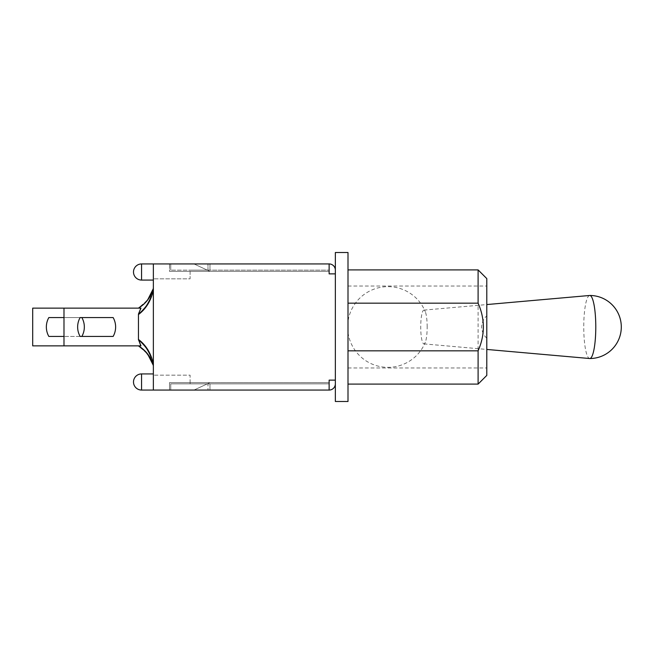 <?xml version="1.0" encoding="UTF-8"?>
<svg xmlns="http://www.w3.org/2000/svg" width="654" height="654" viewBox="0 0 654 654"><rect width="100%" height="100%" fill="white"/><g stroke="black" fill="none" stroke-linecap="round" stroke-linejoin="round"><path stroke-width="0.49" stroke-dasharray="3.27 2.45" d="M139.498 308.132L140.962 308.132L138.46 314.549L138.46 339.451C146.063 345.173 151.025 353.315 153.363 363.894L153.363 290.106C151.025 300.685 146.063 308.827 138.46 314.549L138.46 339.467L140.962 345.868L63.986 345.868L63.986 308.132L63.986 345.868L63.986 308.132L140.962 308.132M153.363 290.106L153.363 365.733C152.129 360.967 149.938 356.692 146.782 352.907L138.64 345.974L148.041 354.501M153.363 288.528L147.73 299.908M138.64 308.026L142.817 305.042L138.468 308.132L140.545 308.124L138.468 308.132L148.049 299.499L143.463 304.47M144.779 303.268L149.553 297.259M148.76 298.477L150.077 296.344M142.817 305.042L149.406 297.488M151.066 294.521L150.314 295.91M138.64 345.974L32.7 345.868L32.7 308.132L140.545 308.132L138.46 314.018C144.926 308.091 148.85 302.769 150.248 298.052C151.769 294.259 146.905 308.426 138.46 314.018C144.926 308.091 148.85 302.769 150.248 298.052C151.769 294.259 146.905 308.426 138.46 314.018L140.545 308.132L138.46 314.018C146.921 308.328 151.777 294.235 150.24 298.061C148.834 302.835 144.91 308.148 138.46 314.018C146.921 308.328 151.777 294.235 150.24 298.061C148.834 302.835 144.91 308.148 138.46 314.018L138.46 339.982L138.46 314.018L140.545 308.132L63.986 308.132M140.111 346.906L148.025 354.476L145.867 351.86L138.468 345.868L140.545 345.868L138.46 339.982C146.88 345.59 151.761 359.7 150.24 355.948C148.834 351.214 144.91 345.892 138.468 339.982C146.848 345.426 151.761 359.684 150.232 355.923C148.834 351.198 144.91 345.884 138.468 339.982C146.848 345.426 151.761 359.684 150.232 355.923C148.834 351.198 144.91 345.884 138.468 339.982C144.91 345.892 148.834 351.214 150.24 355.948C151.761 359.7 146.88 345.59 138.46 339.982L140.545 345.868L138.468 345.868L140.528 345.86M146.823 352.947L139.613 346.579M149.864 357.256L144.534 350.454L138.615 345.958M153.363 365.733L153.363 363.894M138.46 339.982L138.46 314.018M140.545 345.868L63.986 345.868M80.123 317.566A19.17 19.17 0 0 0 80.123 336.434L113.142 336.434A19.17 19.17 0 0 0 113.142 317.566L80.123 317.566A19.17 19.17 0 0 0 80.123 336.434L81.856 336.434A19.17 19.17 0 0 0 81.856 317.566L113.142 317.566A19.17 19.17 0 0 1 113.142 336.434A19.17 19.17 0 0 0 113.142 317.566L63.986 317.566M81.856 317.566L48.837 317.566A19.17 19.17 0 0 0 48.837 336.434L81.856 336.434M80.123 336.434L63.986 336.434M427.168 327A16.881 3.221 -90 0 0 425.304 311.696A16.881 3.221 -90 0 0 423.89 310.119A16.881 3.221 -90 0 0 420.726 327A16.881 3.221 -90 0 0 423.89 343.881A16.881 3.221 -90 0 0 425.304 342.304A16.881 3.221 -90 0 0 427.168 327M486.789 338.192C483.6 335.224 481.867 331.496 481.589 327C481.867 322.504 483.6 318.776 486.789 315.808L486.789 367.965L486.789 315.808M589.671 295.477A31.531 6.017 -90 0 0 583.752 327A31.531 6.017 -90 0 0 589.671 358.523M348.002 321.531L348.002 332.469L348.002 321.531A40.344 40.344 0 0 1 425.304 311.696M348.002 327L348.002 367.965L348.002 327M335.347 252.518L335.347 401.482M486.789 278.588L486.789 375.412M478.099 384.102L478.099 269.898M348.002 350.838L348.002 269.898L348.002 350.838M348.002 252.518L348.002 401.482M335.347 383.857L335.347 270.143A6.205 6.205 0 0 0 329.134 263.938L170.743 263.938L329.134 263.938L329.134 273.871L335.347 273.871L335.347 380.129L329.134 380.129L329.134 390.062A6.205 6.205 0 0 0 335.347 383.857L335.347 380.129L329.134 380.129L335.347 380.129M335.347 273.871L329.134 273.871L335.347 273.871L335.347 270.143M193.993 390.062L207.302 383.857L209.967 383.857L209.967 390.062L190.101 390.062L209.967 390.062L209.967 383.857L207.302 383.857L193.993 390.062M193.993 263.938L207.302 270.143L209.967 270.143L207.302 270.143L193.993 263.938L190.101 263.938L209.967 263.938L193.993 263.938M209.967 263.938L209.967 270.143L209.967 263.938M329.134 263.938L153.363 263.938L153.363 278.833L153.363 263.938L169.5 263.938L169.5 271.385L209.967 271.385L190.101 271.385L190.101 270.143L207.302 270.143L190.101 270.143L190.101 271.385L169.5 271.385L329.134 271.385L329.134 270.143L329.134 273.871L329.134 263.938L329.134 271.385L169.5 271.385L169.5 263.938L153.363 263.938L153.363 390.062L153.363 373.924L153.363 390.062L153.363 375.167L153.363 390.062L169.5 390.062L169.5 382.615L209.967 382.615L207.302 383.857L190.101 383.857L207.302 383.857L209.967 382.615L190.101 382.615L190.101 375.167L153.363 375.167L190.101 375.167L190.101 382.615L169.5 382.615L169.5 390.062L153.363 390.062L329.134 390.062L170.743 390.062L329.134 390.062L329.134 382.615L329.134 390.062L169.5 390.062L169.5 382.615L329.134 382.615L169.5 382.615L169.5 390.062L329.134 390.062M207.98 270.143L329.134 270.143L170.743 270.143L207.98 270.143L207.98 263.938L207.98 270.143M170.743 263.938L170.743 270.143L170.743 263.938M207.98 383.857L170.743 383.857L170.743 390.062L170.743 383.857L207.98 383.857L207.98 390.062L207.98 383.857L329.134 383.857L207.98 383.857M207.302 270.143L209.967 271.385L207.302 270.143M190.101 271.385L190.101 278.833L153.363 278.833L190.101 278.833L190.101 271.385M190.101 383.857L190.101 382.615L190.101 383.857M169.5 263.938L169.5 271.385L169.5 263.938M141.566 381.993L141.566 390.062A8.069 8.069 0 0 1 133.498 381.993A8.069 8.069 0 0 1 141.566 373.924L141.566 381.993M141.566 272.007L141.566 280.076A8.069 8.069 0 0 1 133.498 272.007A8.069 8.069 0 0 1 141.566 263.938L141.566 272.007M150.559 297.325L151.262 294.137L150.559 297.325M150.534 356.618L151.246 359.806M144.534 350.454L150.126 357.713M147.518 353.814L153.191 365.096M150.543 356.659L151.254 359.847M423.89 343.881L486.789 349.44M423.89 310.119L486.789 304.56M348.002 332.469A40.344 40.344 0 0 0 425.304 342.304M348.002 367.965L486.789 367.965M348.002 286.035L486.789 286.035M153.363 263.938L141.566 263.938M153.363 280.076L141.566 280.076M153.363 373.924L141.566 373.924M153.363 390.062L141.566 390.062"/><path stroke-width="0.98" d="M153.363 289.567L153.363 290.016M153.363 288.692L153.363 288.267C151.049 296.802 146.128 303.391 138.615 308.042L143.921 304.061L147.73 299.908M143.872 304.11L138.615 308.042L144.779 303.268M149.553 297.259L151.058 294.529M151.017 294.611L150.322 295.902M149.406 297.488L151.066 294.521M148.76 298.477L150.077 296.344M138.46 314.018L140.962 308.132L139.498 308.132M142.809 305.05L138.468 308.132M140.962 308.132L63.986 308.132L63.986 345.868L140.962 345.868L138.46 339.451L138.46 314.549C146.063 308.827 151.025 300.685 153.363 290.106M153.363 364.45L153.363 363.894C151.025 353.315 146.063 345.173 138.46 339.451L138.46 339.982M153.363 365.3L153.363 365.733C151.049 357.198 146.128 350.609 138.615 345.958L145.319 351.28L150.395 358.253L146.823 352.947M138.468 345.868L145.319 351.28M151.099 359.553L150.395 358.253M148.041 354.501L151.066 359.487M150.126 357.713L149.864 357.256M63.986 308.132L32.7 308.132L32.7 345.868L63.986 345.868M80.123 336.434A19.17 19.17 0 0 1 80.123 317.566L81.856 317.566A19.17 19.17 0 0 1 81.856 336.434L80.123 336.434A19.17 19.17 0 0 1 80.123 317.566L113.142 317.566A19.17 19.17 0 0 1 113.142 336.434L81.856 336.434M63.986 336.434L48.837 336.434A19.17 19.17 0 0 1 48.837 317.566L63.986 317.566M80.123 317.566L81.856 317.566M486.789 349.44L589.671 358.523A31.531 6.017 -90 0 0 589.769 358.531A31.531 6.017 -90 0 0 595.786 327A31.531 6.017 -90 0 0 589.769 295.469A31.531 6.017 -90 0 0 589.671 295.477L486.789 304.56M335.347 401.482L335.347 383.857A6.205 6.205 0 0 1 329.134 390.062L329.134 380.129L335.347 380.129L335.347 273.871L329.134 273.871L329.134 263.938A6.205 6.205 0 0 1 335.347 270.143L335.347 252.518L348.002 252.518L348.002 401.482L335.347 401.482M478.099 303.162C485.096 319.054 485.096 334.946 478.099 350.838L478.099 384.102L486.789 375.412L486.789 278.588L478.099 269.898L478.099 303.162L348.002 303.162M348.002 350.838L478.099 350.838M335.347 270.143L335.347 273.871M335.347 380.129L335.347 383.857M329.134 390.062L153.363 390.062L153.363 263.938L329.134 263.938M141.566 390.062L141.566 373.924A8.069 8.069 0 0 0 133.498 381.993A8.069 8.069 0 0 0 141.566 390.062L153.363 390.062M141.566 280.076L141.566 263.938A8.069 8.069 0 0 0 133.498 272.007A8.069 8.069 0 0 0 141.566 280.076L153.363 280.076M153.191 288.904L147.518 300.186L153.191 288.904M147.518 353.814L153.191 365.096M148.025 354.476L150.387 358.22M589.769 358.531A31.531 31.531 0 0 0 621.3 327A31.531 31.531 0 0 0 589.769 295.469M348.002 384.102L478.099 384.102M348.002 269.898L478.099 269.898M153.363 373.924L141.566 373.924M153.363 263.938L141.566 263.938"/></g></svg>
